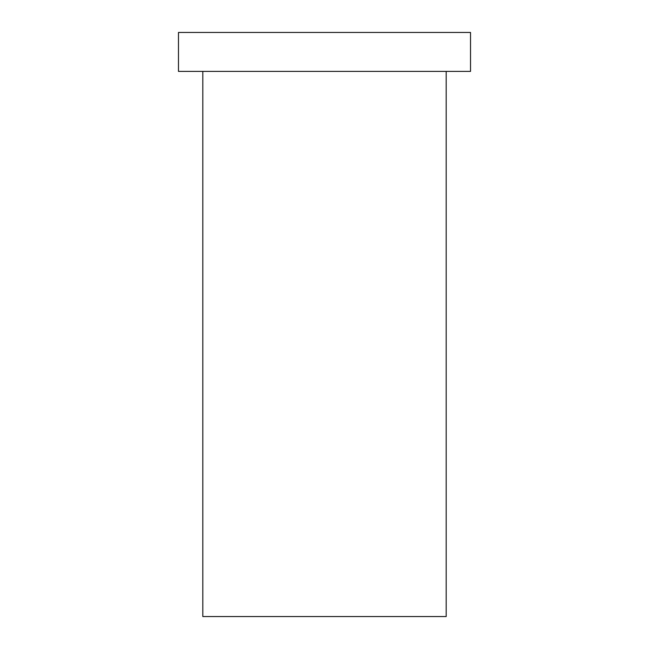 <?xml version="1.0" encoding="UTF-8"?>
<svg xmlns="http://www.w3.org/2000/svg" width="649" height="649" viewBox="0 0 649 649"><rect width="100%" height="100%" fill="white"/><g stroke="black" fill="none" stroke-linecap="round" stroke-linejoin="round"><path stroke-width="0.49" stroke-dasharray="3.25 2.43" d="M202.812 616.55L446.188 616.55M178.475 32.45L470.525 32.45M178.475 71.39L470.525 71.39M446.188 71.39L202.812 71.39L446.188 71.39"/><path stroke-width="0.97" d="M446.188 71.39L446.188 616.55L202.812 616.55L202.812 71.39M470.525 32.45L178.475 32.45L178.475 71.39L470.525 71.39L470.525 32.45"/></g></svg>
